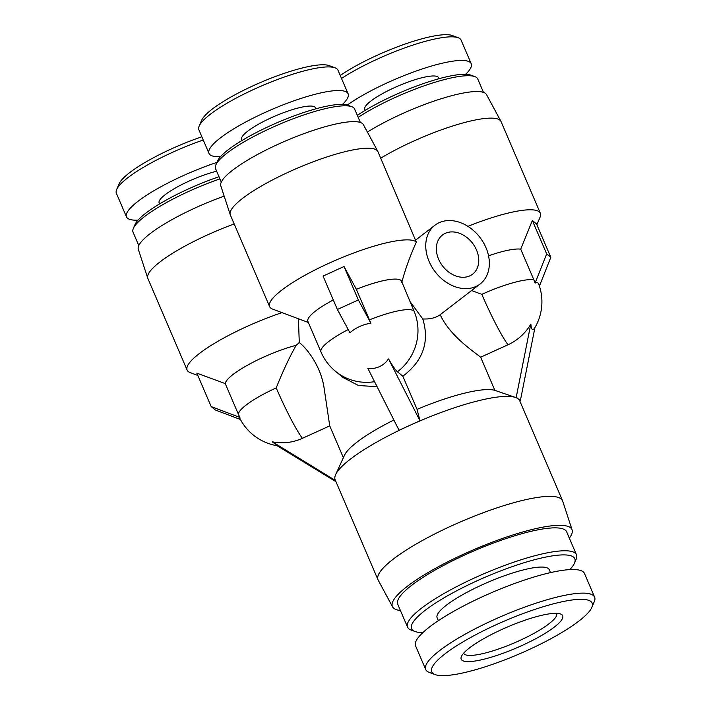 <?xml version="1.0" encoding="UTF-8"?>
<svg xmlns="http://www.w3.org/2000/svg" width="711" height="711" viewBox="0 0 711 711"><rect width="100%" height="100%" fill="white"/><g stroke="black" fill="none" stroke-linecap="round" stroke-linejoin="round"><path stroke-width="1.07" d="M467.065 276.81A24.707 18.815 -127.6 0 1 440.393 262.75A24.707 18.815 -127.6 0 1 442.473 235.012A24.707 18.815 -127.6 0 1 472.46 243.118A24.707 18.815 -127.6 0 1 472.611 274.179A24.707 18.815 -127.6 0 1 467.065 276.81M443.255 221.263A37.061 28.227 52.4 0 0 434.945 225.218A37.061 28.227 52.4 0 0 431.817 266.829A37.061 28.227 52.4 0 0 471.828 287.919A37.061 28.227 52.4 0 0 480.147 283.965A37.061 28.227 52.4 0 0 483.276 242.353A37.061 28.227 52.4 0 0 443.255 221.263M401.742 282.614C405.092 269.771 409.963 256.271 416.335 242.095L377.959 151.701A80.299 16.602 156.8 0 0 377.825 151.416A80.299 16.602 156.8 0 0 345.395 151.594A80.299 16.602 156.8 0 0 266.998 182.887A80.299 16.602 156.8 0 0 230.231 214.678A80.299 16.602 156.8 0 0 230.337 214.962L269.62 306.619A80.299 16.602 156.8 0 0 272.668 309.134L308.343 322.483M480.147 283.965L440.18 314.706C435.825 317.861 430.022 319.275 422.787 318.963L410.594 302.317M416.335 242.095A80.299 16.602 156.8 0 0 333.539 261.186A80.299 16.602 156.8 0 0 269.62 306.619M333.29 299.944A50.961 10.532 156.8 0 0 307.899 321.452L320.999 351.998A50.961 50.961 0 0 0 335.476 371.293A50.961 49.574 -50.6 0 0 374.306 381.718M337.378 309.481L323.061 276.072L344.026 266.527L356.353 289.306L369.444 319.861A49.628 5.164 65.5 0 0 370.911 323.238A34.368 28.662 164.6 0 0 349.936 332.775L337.378 309.481L358.353 299.944L370.911 323.238M397.449 371.782L402.844 376.226L417.055 409.367L419.961 420.752L388.562 358.957A49.628 5.164 65.5 0 0 397.449 371.782A50.961 49.574 -50.6 0 0 413.971 310.929L401.582 281.298A50.961 10.532 156.8 0 0 356.353 289.306M536.858 224.738L540.067 217.202A80.299 16.602 156.8 0 0 540.351 213.264A80.299 16.602 156.8 0 0 467.918 226.356M540.351 213.264L501.068 121.608A80.299 16.602 156.8 0 0 500.935 121.332A80.299 16.602 156.8 0 0 455.609 125.083A80.299 16.602 156.8 0 0 380.732 158.18M519.759 400.906L520.363 400.631L534.948 327.549A50.961 50.961 0 0 0 538.796 284.311A34.368 7.554 110.7 0 0 535.107 283.102A49.628 48.277 -50.6 0 0 533.801 279.69L520.701 249.143A50.961 10.532 156.8 0 0 488.546 255.818M520.701 249.143L532.361 220.499L536.503 223.903L550.821 257.32L539.418 286.098M569.333 538.138A97.674 20.192 156.8 0 0 572.097 529.908L562.677 501.077A100.375 20.752 156.8 0 0 562.543 500.722L519.688 400.728A100.375 20.752 156.8 0 0 518.292 398.924A100.375 20.752 156.8 0 0 515.617 397.502A100.375 20.752 156.8 0 0 515.573 397.485A100.375 20.752 156.8 0 0 420.085 420.85A100.375 20.752 156.8 0 0 409.474 425.516A100.375 20.752 156.8 0 0 399.111 430.386A100.375 20.752 156.8 0 0 335.654 474.601A100.375 20.752 156.8 0 0 335.094 479.641L334.49 479.925L272.34 441.815A49.628 48.277 -50.6 0 0 302.397 438.323L329.735 425.88L343.369 457.697M302.397 438.323A50.961 5.306 -114.5 0 1 276.224 387.904C282.969 371 289.626 356.789 296.203 345.27L299.278 342.524C308.485 349.776 321.248 367.889 324.136 388.242L329.735 425.88M399.111 430.386L367.854 368.378A19.997 18.37 169.6 0 0 388.295 359.073L388.562 358.957M240.425 419.472L215.317 409.989L211.176 406.585L196.849 373.168L225.245 383.585L238.345 414.14A49.628 48.277 -50.6 0 0 239.909 417.437A34.368 2.489 -158.4 0 0 239.589 417.846A50.961 50.961 0 0 0 277.601 445.77M296.203 345.27A50.961 10.532 156.8 0 0 225.245 383.585M299.278 342.524L298.416 318.768M282.018 312.627A80.299 16.602 156.8 0 0 187.126 370.093A80.299 16.602 156.8 0 0 190.175 372.608L197.836 375.47M335.094 479.641A100.375 20.752 156.8 0 0 335.165 479.818L378.021 579.803A100.375 20.752 156.8 0 0 378.19 580.149L392.57 606.856A97.674 20.192 156.8 0 0 400.426 610.527M334.49 479.925L335.601 480.84M419.961 420.752L398.995 430.288M422.787 318.963C429.746 341.778 423.098 360.868 402.844 376.226M376.821 386.668L358.486 385.513L343.12 377.577L335.476 371.293M335.974 481.703L277.05 445.681M211.176 406.585L239.909 417.437M272.233 441.869L272.286 441.904A19.997 0.622 -148.1 0 1 277.512 445.753M276.224 387.904A50.961 10.532 156.8 0 0 238.345 414.14M224.169 196.129A77.597 16.042 156.8 0 0 150.261 233.564A77.597 16.042 156.8 0 0 138.316 249.321L147.737 278.152A80.299 16.602 156.8 0 0 147.844 278.436L187.126 370.093M234.195 223.965A80.299 16.602 156.8 0 0 160.099 261.852A80.299 16.602 156.8 0 0 147.737 278.152M344.026 266.527L358.353 299.944M413.971 310.929A50.961 10.532 156.8 0 0 369.444 319.861M348.194 329.549A50.961 10.532 156.8 0 0 344.604 331.459A50.961 10.532 156.8 0 0 320.999 351.998M377.825 151.416L363.437 124.718A77.597 16.042 156.8 0 0 332.108 124.887A77.597 16.042 156.8 0 0 256.342 155.131A77.597 16.042 156.8 0 0 220.81 185.847L230.231 214.678M515.537 397.476L494.865 390.348A84.165 17.402 156.8 0 0 417.055 409.367M393.787 420.041A84.165 17.402 156.8 0 0 344.524 455.173L335.654 474.601M494.865 390.348L480.663 357.206C471.908 350.283 449.805 335.53 440.18 314.706M535.107 283.102L546.679 253.916L532.361 220.499M546.679 253.916L550.821 257.32M520.363 400.631L516.222 397.227L530.753 324.225A49.628 48.277 -50.6 0 1 508.001 344.764L480.663 357.206M515.617 397.502L516.222 397.227M530.859 324.18L530.904 324.225A19.997 4.062 100 0 0 534.948 327.549M471.606 290.532L481.836 294.345A50.961 5.306 65.5 0 0 508.001 344.764M533.801 279.69A50.961 10.532 156.8 0 0 531.828 279.556A50.961 10.532 156.8 0 0 481.836 294.345M500.935 121.332L486.546 94.634A77.597 16.042 156.8 0 0 440.918 98.82A77.597 16.042 156.8 0 0 367.4 132.077M562.543 500.722A100.375 20.752 156.8 0 0 462.106 521.19A100.375 20.752 156.8 0 0 378.021 579.803M572.097 529.908A97.674 20.192 156.8 0 0 474.228 549.479A97.674 20.192 156.8 0 0 392.57 606.856M591.828 607.381L594.289 601.622A91.888 18.993 156.8 0 0 594.609 597.116A91.888 18.993 156.8 0 0 502.677 615.85A91.888 18.993 156.8 0 0 425.702 669.504A91.888 18.993 156.8 0 0 429.195 672.375L435.061 674.57A87.249 18.033 -23.2 0 1 504.837 620.899A87.249 18.033 -23.2 0 1 591.828 607.381A87.249 18.033 -23.2 0 1 591.463 608.163A87.249 18.033 -23.2 0 1 517.741 654.609A87.249 18.033 -23.2 0 1 435.061 674.57M562.259 618.926A55.209 11.412 156.8 0 0 560.597 614.002A55.209 11.412 156.8 0 0 507.45 626.986A55.209 11.412 156.8 0 0 461.395 656.52A55.209 11.412 156.8 0 0 504.792 652.636A55.209 11.412 156.8 0 0 562.259 618.926M425.702 669.504L415.588 645.899A91.888 18.993 -23.2 0 1 492.554 592.245A91.888 18.993 -23.2 0 1 584.495 573.501L594.609 597.116M556.624 613.344A50.579 10.452 -23.2 0 1 556.642 613.389A50.579 10.452 -23.2 0 1 556.251 616.321A50.579 10.452 -23.2 0 1 508.552 645.286A50.579 10.452 -23.2 0 1 463.67 653.231A50.579 10.452 -23.2 0 1 463.661 653.196M422.894 632.568A88.795 18.353 -23.2 0 1 414.948 631.484A88.795 18.353 -23.2 0 1 485.969 576.861A88.795 18.353 -23.2 0 1 574.497 563.103A88.795 18.353 -23.2 0 1 574.124 563.903A88.795 18.353 -23.2 0 1 569.804 569.6M574.497 563.103L576.132 559.264A91.888 18.993 156.8 0 0 576.461 554.758A91.888 18.993 156.8 0 0 484.52 573.493A91.888 18.993 156.8 0 0 407.554 627.146A91.888 18.993 156.8 0 0 411.038 630.017L414.948 631.484M438.376 620.676L437.132 617.761A60.995 12.611 -23.2 0 1 488.226 582.14A60.995 12.611 -23.2 0 1 549.265 569.698L550.51 572.613M407.554 627.146L397.733 604.234A91.888 18.993 -23.2 0 1 474.699 550.581A91.888 18.993 -23.2 0 1 566.64 531.846L576.461 554.758M335.112 67.829L329.246 65.634A71.038 14.682 156.8 0 0 288.79 71.847A71.038 14.682 156.8 0 0 201.613 120.346L199.151 126.105A75.668 15.642 -23.2 0 1 292.017 74.451A75.668 15.642 -23.2 0 1 335.112 67.829A75.668 15.642 -23.2 0 1 337.983 70.193L348.106 93.808A75.668 15.642 156.8 0 0 302.131 98.056A75.668 15.642 156.8 0 0 209.007 153.425A75.668 15.642 156.8 0 0 220.526 156.669M209.007 153.425L198.884 129.82A75.668 15.642 -23.2 0 1 199.151 126.105M342.506 104.384A75.668 15.642 156.8 0 0 348.106 93.808M315.888 108.81L315.462 107.796A40.154 8.301 156.8 0 0 291.066 110.054A40.154 8.301 156.8 0 0 241.651 139.436L242.087 140.44M351.776 106.721L347.866 105.255A72.584 15.002 156.8 0 0 306.53 111.6A72.584 15.002 156.8 0 0 217.459 161.148L215.815 164.988A75.668 15.642 -23.2 0 1 308.681 113.333A75.668 15.642 -23.2 0 1 351.776 106.721A75.668 15.642 -23.2 0 1 354.647 109.085L360.397 122.479M221.29 182.096L215.549 168.703A75.668 15.642 -23.2 0 1 215.815 164.988M341.529 78.459A75.668 15.642 -23.2 0 1 458.222 37.745L452.356 35.55A71.038 14.682 156.8 0 0 403.208 44.704A71.038 14.682 156.8 0 0 340.249 75.482M458.222 37.745A75.668 15.642 -23.2 0 1 461.092 40.109L471.215 63.723A75.668 15.642 156.8 0 0 421.934 69.056A75.668 15.642 156.8 0 0 347.261 105.05M465.616 74.299A75.668 15.642 156.8 0 0 470.042 69.118A75.668 15.642 156.8 0 0 471.215 63.723M438.998 78.725L438.563 77.712A40.154 8.301 156.8 0 0 398.391 85.898A40.154 8.301 156.8 0 0 364.761 109.343L365.187 110.356M358.193 117.342A75.668 15.642 -23.2 0 1 474.886 76.628L470.975 75.17A72.584 15.002 156.8 0 0 421.427 84.28A72.584 15.002 156.8 0 0 357.34 115.351M474.886 76.628A75.668 15.642 -23.2 0 1 477.756 78.992L483.498 92.394M201.871 136.779A71.038 14.682 156.8 0 0 153.398 157.78A71.038 14.682 156.8 0 0 119.11 183.811L116.657 189.579A75.668 15.642 -23.2 0 1 153.176 161.841A75.668 15.642 -23.2 0 1 203.257 140.005M216.917 162.419A75.668 15.642 156.8 0 0 163.299 185.455A75.668 15.642 156.8 0 0 126.505 216.899L116.391 193.294A75.668 15.642 -23.2 0 1 116.657 189.579M126.505 216.899A75.668 15.642 156.8 0 0 138.032 220.143M216.633 171.235A40.154 8.301 156.8 0 0 178.674 186.22A40.154 8.301 156.8 0 0 159.148 202.911L159.584 203.915M218.997 176.737A72.584 15.002 156.8 0 0 169.991 198.022A72.584 15.002 156.8 0 0 134.957 224.623L133.321 228.462A75.668 15.642 -23.2 0 1 169.849 200.733A75.668 15.642 -23.2 0 1 219.921 178.896M138.796 245.571L133.055 232.177A75.668 15.642 -23.2 0 1 133.321 228.462M415.784 239.963L434.945 225.218M514.044 396.96L515.573 397.485"/></g></svg>
